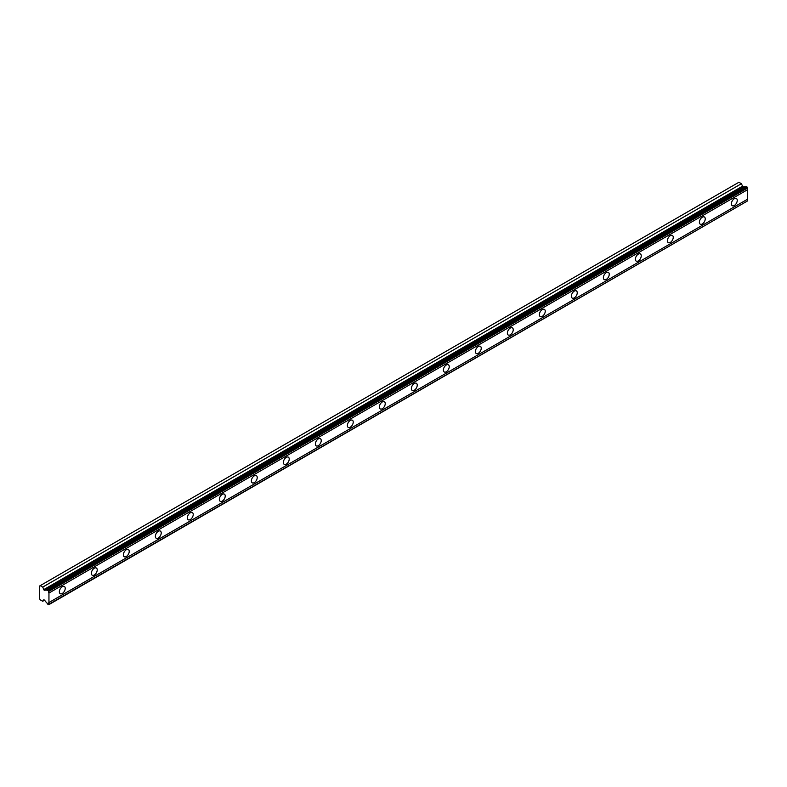 <?xml version="1.0" encoding="UTF-8"?>
<svg xmlns="http://www.w3.org/2000/svg" width="787" height="787" viewBox="0 0 787 787"><rect width="100%" height="100%" fill="white"/><g stroke="black" fill="none" stroke-linecap="round" stroke-linejoin="round"><path stroke-width="1.18" d="M47.741 590.004L746.44 186.617L747.65 187.936A1.554 0.895 60 0 0 747.65 189.637L48.951 593.034A1.554 0.895 60 0 1 48.951 591.322L47.741 590.004A1.554 0.895 60 0 1 47.525 590.24A1.554 0.895 60 0 1 46.748 590.171A1.554 0.895 60 0 1 46.649 590.102L44.161 590.23L42.705 587.102L40.206 585.656L39.35 586.148L39.35 598.336L40.206 599.822L42.705 601.268L43.777 599.773L44.426 600.048L46.649 602.812A1.554 0.895 60 0 1 47.741 604.17L48.725 604.741L48.951 604.249A1.554 0.895 60 0 1 48.951 602.537L48.951 593.034M745.909 186.922A1.554 0.895 60 0 1 745.446 186.775A1.554 0.895 60 0 1 745.348 186.716L742.859 186.834L741.403 183.705L738.904 182.259L40.206 585.656M734.32 205.486A4.151 2.391 120 0 0 737.026 201.826A4.151 2.391 120 0 0 736.386 198.501A4.151 2.391 120 0 0 734.32 198.708A4.151 2.391 120 0 0 731.605 202.367A4.151 2.391 120 0 0 732.244 205.682A4.151 2.391 120 0 0 734.32 205.486M62.281 593.477A4.151 2.391 120 0 0 64.996 589.817A4.151 2.391 120 0 0 64.357 586.492A4.151 2.391 120 0 0 62.281 586.699A4.151 2.391 120 0 0 59.576 590.358A4.151 2.391 120 0 0 60.206 593.683A4.151 2.391 120 0 0 62.281 593.477M94.283 575.002A4.151 2.391 120 0 0 96.998 571.342A4.151 2.391 120 0 0 96.358 568.017A4.151 2.391 120 0 0 94.283 568.224A4.151 2.391 120 0 0 91.577 571.883A4.151 2.391 120 0 0 92.207 575.208A4.151 2.391 120 0 0 94.283 575.002M126.284 556.527A4.151 2.391 120 0 0 128.999 552.868A4.151 2.391 120 0 0 128.36 549.542A4.151 2.391 120 0 0 126.284 549.749A4.151 2.391 120 0 0 123.579 553.409A4.151 2.391 120 0 0 124.208 556.734A4.151 2.391 120 0 0 126.284 556.527M158.285 538.052A4.151 2.391 120 0 0 161.001 534.393A4.151 2.391 120 0 0 160.361 531.068A4.151 2.391 120 0 0 158.285 531.274A4.151 2.391 120 0 0 155.58 534.934A4.151 2.391 120 0 0 156.22 538.249A4.151 2.391 120 0 0 158.285 538.052M190.287 519.568A4.151 2.391 120 0 0 193.002 515.918A4.151 2.391 120 0 0 192.362 512.593A4.151 2.391 120 0 0 190.287 512.799A4.151 2.391 120 0 0 187.581 516.449A4.151 2.391 120 0 0 188.221 519.774A4.151 2.391 120 0 0 190.287 519.568M222.288 501.093A4.151 2.391 120 0 0 225.003 497.443A4.151 2.391 120 0 0 224.364 494.118A4.151 2.391 120 0 0 222.288 494.325A4.151 2.391 120 0 0 219.583 497.974A4.151 2.391 120 0 0 220.222 501.299A4.151 2.391 120 0 0 222.288 501.093M254.29 482.618A4.151 2.391 120 0 0 257.005 478.968A4.151 2.391 120 0 0 256.365 475.643A4.151 2.391 120 0 0 254.29 475.85A4.151 2.391 120 0 0 251.584 479.499A4.151 2.391 120 0 0 252.224 482.825A4.151 2.391 120 0 0 254.29 482.618M286.291 464.143A4.151 2.391 120 0 0 289.006 460.484A4.151 2.391 120 0 0 288.367 457.168A4.151 2.391 120 0 0 286.291 457.365A4.151 2.391 120 0 0 283.586 461.025A4.151 2.391 120 0 0 284.225 464.35A4.151 2.391 120 0 0 286.291 464.143M318.292 445.668A4.151 2.391 120 0 0 321.007 442.009A4.151 2.391 120 0 0 320.368 438.684A4.151 2.391 120 0 0 318.292 438.89A4.151 2.391 120 0 0 315.587 442.55A4.151 2.391 120 0 0 316.226 445.875A4.151 2.391 120 0 0 318.292 445.668M350.294 427.193A4.151 2.391 120 0 0 353.009 423.534A4.151 2.391 120 0 0 352.369 420.209A4.151 2.391 120 0 0 350.294 420.415A4.151 2.391 120 0 0 347.588 424.075A4.151 2.391 120 0 0 348.228 427.4A4.151 2.391 120 0 0 350.294 427.193M382.295 408.719A4.151 2.391 120 0 0 385.01 405.059A4.151 2.391 120 0 0 384.371 401.734A4.151 2.391 120 0 0 382.295 401.941A4.151 2.391 120 0 0 379.59 405.6A4.151 2.391 120 0 0 380.229 408.925A4.151 2.391 120 0 0 382.295 408.719M414.296 390.244A4.151 2.391 120 0 0 417.012 386.584A4.151 2.391 120 0 0 416.372 383.259A4.151 2.391 120 0 0 414.296 383.466A4.151 2.391 120 0 0 411.591 387.125A4.151 2.391 120 0 0 412.231 390.45A4.151 2.391 120 0 0 414.296 390.244M446.298 371.769A4.151 2.391 120 0 0 449.013 368.109A4.151 2.391 120 0 0 448.374 364.784A4.151 2.391 120 0 0 446.298 364.991A4.151 2.391 120 0 0 443.593 368.65A4.151 2.391 120 0 0 444.232 371.966A4.151 2.391 120 0 0 446.298 371.769M478.299 353.284A4.151 2.391 120 0 0 481.014 349.635A4.151 2.391 120 0 0 480.375 346.31A4.151 2.391 120 0 0 478.299 346.516A4.151 2.391 120 0 0 475.594 350.166A4.151 2.391 120 0 0 476.233 353.491A4.151 2.391 120 0 0 478.299 353.284M510.301 334.809A4.151 2.391 120 0 0 513.016 331.16A4.151 2.391 120 0 0 512.376 327.835A4.151 2.391 120 0 0 510.301 328.041A4.151 2.391 120 0 0 507.595 331.691A4.151 2.391 120 0 0 508.235 335.016A4.151 2.391 120 0 0 510.301 334.809M542.312 316.335A4.151 2.391 120 0 0 545.017 312.685A4.151 2.391 120 0 0 544.378 309.36A4.151 2.391 120 0 0 542.312 309.566A4.151 2.391 120 0 0 539.597 313.216A4.151 2.391 120 0 0 540.236 316.541A4.151 2.391 120 0 0 542.312 316.335M574.313 297.86A4.151 2.391 120 0 0 577.019 294.21A4.151 2.391 120 0 0 576.379 290.885A4.151 2.391 120 0 0 574.313 291.082A4.151 2.391 120 0 0 571.598 294.741A4.151 2.391 120 0 0 572.238 298.066A4.151 2.391 120 0 0 574.313 297.86M606.315 279.385A4.151 2.391 120 0 0 609.02 275.725A4.151 2.391 120 0 0 608.381 272.4A4.151 2.391 120 0 0 606.315 272.607A4.151 2.391 120 0 0 603.599 276.267A4.151 2.391 120 0 0 604.239 279.592A4.151 2.391 120 0 0 606.315 279.385M638.316 260.91A4.151 2.391 120 0 0 641.021 257.251A4.151 2.391 120 0 0 640.382 253.926A4.151 2.391 120 0 0 638.316 254.132A4.151 2.391 120 0 0 635.601 257.792A4.151 2.391 120 0 0 636.24 261.117A4.151 2.391 120 0 0 638.316 260.91M670.317 242.435A4.151 2.391 120 0 0 673.023 238.776A4.151 2.391 120 0 0 672.383 235.451A4.151 2.391 120 0 0 670.317 235.657A4.151 2.391 120 0 0 667.602 239.317A4.151 2.391 120 0 0 668.242 242.642A4.151 2.391 120 0 0 670.317 242.435M702.319 223.961A4.151 2.391 120 0 0 705.024 220.301A4.151 2.391 120 0 0 704.385 216.976A4.151 2.391 120 0 0 702.319 217.182A4.151 2.391 120 0 0 699.604 220.842A4.151 2.391 120 0 0 700.243 224.167A4.151 2.391 120 0 0 702.319 223.961M48.951 604.603L747.65 200.862A1.554 0.895 60 0 1 747.65 199.15L747.65 189.637M747.424 187.178L48.725 590.575M48.951 591.322L747.65 187.936M747.65 199.15L48.951 602.537M747.65 200.862L48.951 604.249M44.544 600.196L42.705 601.268M741.403 183.705L42.705 587.102M745.348 186.716L46.649 590.102M747.65 187.581L48.951 590.968M44.426 590.299L743.125 186.912M742.397 186.263L43.698 589.65"/></g></svg>
